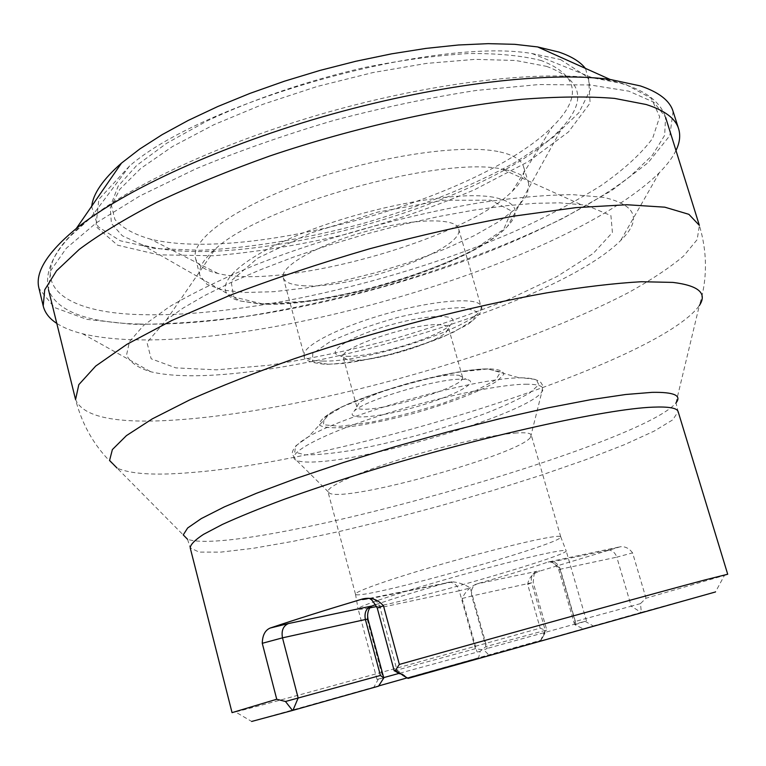 <?xml version="1.0" encoding="UTF-8"?>
<svg xmlns="http://www.w3.org/2000/svg" width="766" height="766" viewBox="0 0 766 766"><rect width="100%" height="100%" fill="white"/><g stroke="black" fill="none" stroke-linecap="round" stroke-linejoin="round"><path stroke-width="0.57" stroke-dasharray="3.83 2.87" d="M541.495 60.629C522.374 55.679 498.12 53.314 468.754 53.524C436.907 55.372 402.409 59.987 365.248 67.37C308.851 80.277 253.029 99.264 206.782 121.085L166.595 143.319L136.741 165.389L118.213 186.061L111.137 204.34L114.929 219.516C122.397 227.99 134.232 234.52 150.442 239.126C249.103 263.198 480.292 198.653 552.219 126.955C582.352 97.339 578.78 75.24 541.495 60.629M585.636 68.701L590.615 89.191L578.885 112.726L552.966 137.545L515.662 162.133C472.124 186.081 418.983 207.26 362.653 223.586C306.007 238.8 249.582 248.213 199.936 250.281L155.287 248.577L120.262 240.773L98.038 226.717L91.681 206.619M499.92 151.917C513.689 155 521.589 159.979 523.618 166.844C525.486 173.959 521.694 182.117 512.234 191.309C464.589 239.566 283.726 290.065 217.975 273.472C205.125 270.503 197.657 265.486 195.569 258.439C189.978 240.103 234.492 207.184 306.764 181.485C378.883 155.718 462.932 143.539 499.92 151.917M505.292 169.659L502.094 169.085C441.197 155.517 260.201 206.044 215.141 249.209C203.249 259.521 198.155 268.263 199.859 275.415L206.925 284.32L222.475 290.036L245.149 292.478L273.433 291.722L305.758 287.949L340.564 281.448L376.317 272.543L411.514 261.637L444.663 249.17L474.259 235.65L498.848 221.642L516.973 207.806L527.305 194.861L528.741 183.591C526.663 177.099 518.85 172.455 505.292 169.659M585.99 205.144L610.914 215.61L612.417 232.51L593.181 253.517L557.141 276.449L508.567 299.458C471.425 314.338 431.947 327.819 390.124 339.893C348.07 350.838 307.597 359.292 268.684 365.267L216.539 369.844L175.816 367.881L151.161 358.794L146.986 342.507L166.528 319.776L183.246 307.989L204.723 295.523L230.633 282.664L260.44 269.747L293.455 257.117L328.834 245.149L365.602 234.166L402.744 224.505L439.205 216.424L473.991 210.114L506.182 205.728L534.994 203.306L559.831 202.846L585.99 205.144M603.78 197.398L572.566 194.631C546.474 194.87 515.872 197.523 480.77 202.588C407.761 214.681 321.998 238.523 252.866 265.955C219.986 279.791 192.17 293.388 169.41 306.735L143.663 325.358L129.483 341.617L126.572 354.945C129.856 362.299 137.918 367.9 150.768 371.749C247.37 395.313 550.218 310.757 620.632 240.562C642.195 219.421 636.575 205.029 603.78 197.398M675.976 150.529C672.491 157.672 666.937 165.063 659.315 172.714C561.775 269 215.849 365.583 82.546 333.756C72.061 331.161 63.473 327.704 56.799 323.405M673.094 111.424L669.81 135.649L648.208 162.612L611.766 190.485L563.881 217.879C508.825 244.804 447.679 267.947 380.443 287.307C336.035 299.113 292.239 308.641 249.065 315.879C206.877 321.653 168.003 324.468 132.422 324.324L86.807 319.355L54.367 307.492L39.009 288.466M540.882 640.261L543.171 636.517L545.545 630.313L540.154 628.149C413.563 663.71 262.039 705.486 235.478 711.94L251.669 721.457L540.882 640.261L406.909 677.948L478.597 657.85L480.158 651.311L398.981 673.41M378.663 685.943L372.305 687.791L378.672 685.924M594.866 625.669L583.185 628.8L574.902 624.769L574.251 623.419L575.362 621.427L631.241 606.174L641.075 612.417L408.067 678.408M641.343 612.34L715.492 591.955L724.406 575.429L646.016 598.227L640.462 603.618L641.343 612.34M235.478 711.94L232.05 712.639M727.7 574.241L724.406 575.429M640.462 603.618L631.241 606.174L616.793 557.16L632.582 552.889L646.016 598.227M632.582 552.889C629.183 548.312 625.085 546.263 620.307 546.752L538.814 571.398L534.869 573.294C530.771 575.927 528.368 579.642 527.669 584.42L540.154 628.149M560.463 59.537L588.547 77.778L590.117 103.046L568.477 131.953L528.31 161.616L474.566 189.719C433.661 207.126 390.382 222.063 344.748 234.54C298.97 245.264 255.26 252.33 213.59 255.748L158.639 254.848L117.552 245.177L95.903 226.477L98.833 199.38L129.655 165.896C204.551 101.112 434.437 36.921 532.064 53.543L560.463 59.537M546.618 66.374C581.873 79.654 587.168 99.896 562.483 127.099C494.913 203.038 238.868 274.525 141.729 244.574L122.301 235.784L111.396 223.433L110.285 207.749L119.908 189.192L140.705 168.472L172.417 146.574L213.896 124.714L263.102 104.243L317.22 86.472L372.86 72.579L426.538 63.396L474.997 59.365L515.623 60.476L546.618 66.374M302.359 285.641C350.799 290.371 466.638 248.998 458.585 228.728C456.105 217.467 412.979 218.224 364.922 231.725C316.827 245.072 279.533 266.76 283.257 277.685C284.722 282.194 291.09 284.847 302.359 285.641M618.65 547.106L548.083 562.033C529.9 568.238 506.029 575.563 476.481 583.989L476.433 584.008C469.979 586.947 465.211 591.773 462.137 598.485L476.969 651.713M375.761 604.623C392.881 598.677 416.905 591.266 447.842 582.399L452.007 581.796C458.528 582.304 464.617 584.362 470.286 587.972L487.205 648.448L483.863 649.932L489.292 655.39L594.856 625.65M383.756 677.996L377.025 679.413L383.689 677.623M574.902 624.769L585.071 621.293L487.205 648.448M367.958 619.12L367.259 619.493L367.575 615.605M376.728 606.528C428.998 595.938 569.464 554.833 566.151 550.811L566.103 550.725C565.557 550.055 560.999 550.543 552.43 552.19C530.254 556.451 479.66 569.492 434.561 582.667C389.377 595.852 358.009 606.71 358.086 608.807L358.095 608.893C358.364 609.554 361.59 609.343 367.757 608.271M548.083 562.033L552.171 561.622C556.126 562.378 558.826 564.915 560.281 569.224L558.663 569.444L559.879 568.899C556.269 563.987 552.343 561.698 548.111 562.024M547.048 537.78C525.055 541.648 475.131 554.306 430.703 567.395C386.198 580.504 355.328 591.582 355.472 594.052L355.481 594.157C355.501 601.856 564.724 543.439 560.741 536.851L560.693 536.746C560.099 535.941 555.551 536.286 547.048 537.78M516.801 432.943C494.166 434.351 443.773 445.688 399.814 459.504C355.769 473.311 326.316 486.908 328.001 491.849L329.782 493.361C348.157 502.218 519.386 454.42 530.512 437.319L531.25 435.098C530.647 433.096 525.83 432.378 516.801 432.943M461.161 379.208L466.628 379.524C481.479 381.822 452.026 396.951 413.985 407.455C376.01 418.169 342.986 420.486 354.495 410.825C365.506 399.909 436.821 378.71 461.161 379.208M453.989 374.986C432.139 374.459 368.867 393.284 358.9 403.203L356.784 406.775C358.028 418.236 467.432 387.692 462.559 377.236L458.901 375.283L453.989 374.986M353.653 360.317L347.496 359.79L343.216 357.195C337.366 348.406 413.257 322.678 439.722 324.746C445.008 324.985 447.938 326.01 448.483 327.81L446.166 332.243C435.05 343.474 377.226 360.968 353.653 360.317M347.055 356.314C373.53 357.119 437.779 337.672 450.351 324.928C462.817 314.003 431.517 313.38 390.909 324.813C350.263 336.063 323.807 352.81 340.133 355.692L347.055 356.314M545.545 630.313L485.941 646.59L480.158 651.311M394.222 670.844L475.408 648.706L483.863 649.932M187.526 539.274L190.207 547.843L199.045 552.085L220.828 552.114L253.182 548.322L293.656 541.227L339.922 531.365L389.837 519.281L441.369 505.522L492.576 490.604L541.524 475.073L586.21 459.543L624.51 444.644L654.145 431.124L672.768 419.825L678.13 411.61L675.976 402.897C640.022 446.463 240.85 557.907 187.526 539.274L117.093 468.093C130.555 474.03 154.732 475.562 189.623 472.689C346.558 461.017 658.08 363.065 699.358 305.529C707.468 279.331 707.468 252.617 699.377 225.395L697.175 239.624L683.578 256.064C669.522 267.832 651.244 279.954 628.771 292.449C592.166 311.389 549.586 329.552 501.021 346.931C388.228 386.485 255.413 416.503 163.752 420.668C111.951 422.966 82.556 415.928 75.566 399.565C82.747 427.045 96.583 449.891 117.093 468.093M139.163 324.056C231.591 326.316 363.888 298.654 475.016 257.05C538.077 232.921 593.535 204.733 630.227 176.285L652.335 155.306L664.649 135.333L665.587 117.275L653.934 102.261L628.857 91.164L590.203 84.978L538.776 84.557L476.615 90.398C430.77 97.406 383.182 107.412 333.842 120.406C284.904 134.845 239.021 150.94 196.173 168.692L139.977 195.904L96.21 222.906L66.345 248.222L50.652 270.704L48.459 289.586C56.703 311.207 86.941 322.697 139.163 324.056M625.994 84.557L651.32 98.345L659.679 116.805L652.603 138.416C641.056 153.899 623.773 169.679 600.736 185.774C575.161 201.736 546.091 217.104 513.517 231.897C396.836 282.491 243.329 317.737 139.795 314.596C54.759 312.365 14.564 276.871 90.493 218.013C137.373 181.628 229.522 139.68 331.285 111.242C433.058 82.852 533.605 70.999 592.558 77.835C605.6 79.329 616.745 81.569 625.994 84.557M493.572 197.255C455.33 190.14 360.815 208.256 294.47 236.541C227.77 264.73 208.285 293.177 240.151 300.961L259.224 303.614C327.695 308.133 473.244 263.37 507.513 226.315C521.359 211.684 516.705 201.994 493.572 197.255M262.221 303.824L233.716 296.978L231.064 280.93L257.788 258.075L310.527 233.103L377.877 212.067L443.198 200.271L490.843 200.213L511.516 211.004L503.674 229.369L471.645 251.171C440.632 266.099 405.319 279.054 365.688 290.046L309.158 301.143L262.221 303.824M575.362 621.427L560.281 569.224L616.793 557.16C615.404 553.119 612.81 550.744 609.008 550.045L605.753 550.314M527.669 584.42L531.652 582.773C530.541 577.114 532.284 573.284 536.88 571.283C539.714 570.699 540.365 570.737 538.814 571.398M540.662 640.319L545.258 630.351L531.652 582.773L471.789 596.005C470.63 589.992 472.44 585.933 477.199 583.845L536.88 571.283M452.007 581.796L367.287 598.763L371.05 598.505C375.445 599.472 378.452 602.526 380.07 607.677L459.265 590.778L475.408 648.706M377.255 608.07L380.07 607.677L396.97 670.116L408.412 678.312M322.84 361.064C370.734 362.5 487.846 322.486 480.924 306.132C479.056 296.94 436.16 299.755 387.711 313.342C339.223 326.814 301.086 346.634 304.246 355.462C305.49 359.11 311.685 360.978 322.84 361.064M367.259 619.493L382.914 677.699M559.879 568.899L575.802 624.003M525.514 384.216C540.03 384.12 545.478 386.686 541.859 391.895C529.344 411.849 382.33 457.522 320.312 461.601C308.679 462.52 300.76 462.118 296.547 460.385C284.291 455.521 314.204 437.692 370.562 418.743C426.729 399.775 496.215 384.503 525.514 384.216M489.962 368.877C499.106 369.327 503.693 371.165 503.731 374.382L497.699 380.616C483.097 390.401 449.92 403.222 413.822 413.362C385.825 420.84 361.82 425.599 341.827 427.61C330.548 428.194 323.137 427.38 319.614 425.197C318.723 422.2 322.429 418.073 330.749 412.797C359.943 394.988 453.759 368.791 487.952 368.906L489.962 368.877M521.962 377.801L519.348 377.858C475.025 377.992 346.51 413.879 308.526 436.725L295.676 445.936L294.728 452.112L305.021 454.87C316.894 455.004 332.645 453.472 352.264 450.284C373.358 446.262 395.696 441.111 419.261 434.829C442.758 428.098 464.78 420.994 485.318 413.516C504.267 406.047 519.195 399.105 530.082 392.69L538.804 384.704L536.277 379.505L521.962 377.801M487.406 369.011L457.905 372.113C431.517 377.217 404.314 384.273 376.307 393.284L342.661 406.612L324.056 417.843L323.501 424.766L339.903 426.317L369.212 422.545C393.408 417.633 418.073 411.189 443.198 403.213L475.159 391.005L495.803 379.85L500.581 371.912L487.406 369.011M328.011 364.243L312.499 361.466L312.767 353.586L329.782 341.885C349.047 332.827 372.199 324.535 399.23 317.009C425.81 310.891 447.459 307.75 464.167 307.597L476.902 311.618L472.986 320.36L454.181 331.86C435.452 340.19 413.966 347.726 389.722 354.466C365.669 360.144 345.102 363.4 328.011 364.243M462.137 598.485L471.789 596.005L485.941 646.59M370.313 599.184L371.05 598.505L450.619 582.294C454.832 583.175 457.714 586 459.265 590.778L470.286 587.972M512.234 191.309L552.219 126.955M217.975 273.472L150.442 239.126M199.859 275.415L195.569 258.439M528.741 183.591L523.618 166.844M166.528 319.776L215.141 249.209M580.235 204.273L502.094 169.085M659.315 172.714L620.632 240.562M82.546 333.756L150.768 371.749M675.976 402.897L699.358 305.529M129.655 165.896L90.493 218.013L69.917 236.541C52.002 255.662 44.849 273.347 48.459 289.586M532.064 53.543L592.558 77.835L619.751 83.015C644.982 90.101 660.254 101.524 665.587 117.275M141.729 244.574L240.151 300.961L260 303.978C329.16 308.382 472.076 264.998 507.513 226.315L562.483 127.099M620.307 546.752L609.008 550.045L552.027 561.88C552.793 561.363 555.005 563.891 558.663 569.444L574.251 623.419M534.869 573.294L534.917 573.361C534.323 572.489 533.758 575.544 533.213 582.524L546.771 629.949M283.257 277.685L304.246 355.462C303.02 359.886 310.211 362.854 325.799 364.377L342.057 363.534C353.442 362.261 368.992 359.34 388.688 354.773C410.442 348.741 428.596 342.775 443.16 336.887L467.241 324.841C479.545 315.582 484.102 309.349 480.924 306.132L458.585 228.728M378.423 678.992L373.731 687.437M585.071 621.293L593.458 626.09M586.478 620.929L566.151 550.811M377.025 679.413L358.095 608.893M355.472 594.052L358.086 608.807M560.693 536.746L566.103 550.725M560.741 536.851L531.25 435.098M355.481 594.157L328.001 491.849M530.512 437.319L541.859 391.895L542.826 385.777L540.93 382.55C537.225 379.496 530.953 377.925 522.106 377.839L519.348 377.858L487.952 368.906C452.524 368.59 360.882 394.184 330.749 412.797L308.526 436.725C291.482 446.693 292.181 452.792 292.315 454.343L296.547 460.385L329.782 493.361M462.559 377.236L448.483 327.81M356.784 406.775L343.216 357.195M543.113 636.489L546.656 629.987M405.788 677.412L399.603 673.783M358.9 403.203L354.495 410.825M458.901 375.283L466.628 379.524M446.166 332.243L450.351 324.928M347.496 359.79L340.133 355.692"/><path stroke-width="1.15" d="M91.681 206.619C92.964 193.913 102.893 179.407 121.478 163.12L139.718 149.025L162.086 134.692L188.254 120.415L217.745 106.541L250.003 93.375L284.31 81.244L319.891 70.443L355.922 61.242L391.55 53.85L425.963 48.402L458.384 44.993L488.153 43.652L514.704 44.323L537.617 46.927L558.787 52.031C571.541 56.349 580.484 61.912 585.636 68.701M56.799 323.405C49.426 318.637 44.907 312.825 43.212 305.96L44.715 289.807L56.54 270.8L79.262 249.39C99.772 234.118 125.681 218.396 156.982 202.224C191.069 186.081 228.775 170.636 270.092 155.881C354.706 127.386 446.904 106.838 521.636 99.302C557.37 96.573 588.336 96.267 614.524 98.393L646.178 104.511C664.582 110.361 675.373 118.376 678.552 128.573C680.668 135.314 679.806 142.629 675.976 150.529M43.212 305.96L39.009 288.466C34.719 272.572 47.157 252.579 76.303 228.498C123.862 190.14 222.389 144.755 332.09 114.115C441.791 83.504 549.567 71.276 610.119 79.453L640.309 85.907C658.961 92.207 669.896 100.719 673.094 111.424L678.552 128.573M292.516 710.465L378.538 686.154L383.756 677.996L380.424 675.459L285.469 701.493L292.516 710.465L251.669 721.457M378.672 685.924L406.89 677.948L378.663 685.943M715.492 591.955L408.067 678.408L395.285 670.518L399.354 664.428C518.582 630.858 660.311 591.716 705.113 579.891L727.7 574.241L678.13 411.61C677.125 407.991 668.708 406.507 652.862 407.158C606.844 408.833 482.427 436.151 369.662 470.86C338.457 480.617 309.761 490.173 283.554 499.537C259.291 508.595 238.896 516.906 222.37 524.451L203.536 534.352C194.947 539.992 190.504 544.482 190.207 547.843L232.05 712.639L276.737 699.253L285.469 701.493M262.269 643.296C262.451 635.34 265.074 630.265 270.13 628.063L288.389 623.562L371.089 606.165C366.052 608.434 364.156 612.886 365.382 619.522L282.491 637.848L262.269 643.296L276.737 699.253M270.13 628.063C294.651 619.79 325.445 610.1 362.51 598.983C370.696 597.02 377.676 599.29 383.469 605.791L399.354 664.428M380.424 675.459L365.382 619.522L367.958 619.12L367.575 615.605C367.862 610.78 369.317 607.582 371.931 605.992L375.761 604.623M383.689 677.623L398.981 673.41M367.757 608.271L376.728 606.528M395.285 670.518L394.222 670.844L377.255 608.07C373.502 601.808 371.194 598.84 370.313 599.184M187.526 539.274L183.256 534.898L187.651 527.985L201.286 518.582L224.333 506.891L256.447 493.275L296.681 478.252L343.436 462.511L394.567 446.817L447.497 431.986L499.518 418.791L547.987 407.866L590.634 399.689L625.707 394.5L652.077 392.355C674.042 391.972 682.008 395.486 675.976 402.897M699.358 305.529C707.497 293.273 698.659 285.565 672.864 282.405L641.343 281.725C614.792 283.228 583.194 286.953 546.551 292.89C469.903 306.563 376.163 330.95 294.498 358.66C255.03 372.64 220.101 386.39 189.7 399.909L152.271 418.878L126.438 435.615L112.372 449.575L109.576 460.443L117.093 468.093M48.459 289.586L75.566 399.565L78.812 384.656L95.712 366.062L126.907 344.327L172.063 320.37L229.656 295.446C273.395 278.786 320.064 263.226 369.681 248.768C419.605 235.43 467.595 224.562 513.632 216.156L575.812 207.643L626.847 204.742L664.792 207.174L688.883 214.327L699.377 225.395L665.587 117.275M367.287 598.763C362.892 599.644 361.303 599.721 362.51 598.983M383.469 605.791L377.255 608.07M292.957 710.341L298.156 697.979L282.491 637.848C281.208 630.715 283.171 625.956 288.389 623.562M121.478 163.12L76.303 228.498M537.617 46.927L610.119 79.453M399.603 673.783L394.49 670.777M383.613 677.316L367.958 619.12"/></g></svg>
